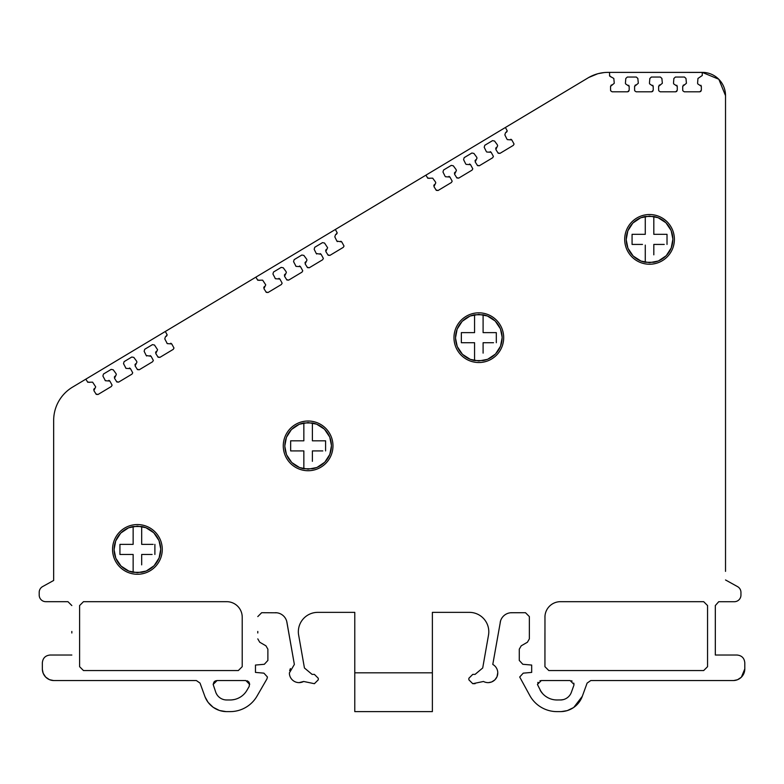 <?xml version="1.0" encoding="UTF-8"?>
<svg xmlns="http://www.w3.org/2000/svg" width="784" height="784" viewBox="0 0 784 784"><rect width="100%" height="100%" fill="white"/><g stroke="black" fill="none" stroke-linecap="round" stroke-linejoin="round"><path stroke-width="1.18" d="M488.579 682.619L491.539 681.992M491.784 681.894L494.743 679.973M494.929 679.787L496.919 676.906M497.036 676.641L497.771 672.721M42.601 586.589L53.665 580.464L53.665 420.42L53.665 580.464L42.601 586.589A6.605 6.605 0 0 0 39.2 592.371L39.2 595.076L39.2 592.371M45.805 601.681L67.953 601.681L71.834 605.562L67.953 601.681L45.805 601.681A6.605 6.605 0 0 1 39.2 595.076M71.834 632.992L71.834 631.443M50.107 655.032L71.834 655.032L50.107 655.032C45.403 655.502 42.816 658.09 42.346 662.794L42.346 668.919L42.346 662.794M42.356 669.418L43.14 673.133M43.238 673.378L45.58 676.964M45.756 677.151L49.284 679.561M49.539 679.669L53.567 680.551M42.346 668.919A11.642 11.642 0 0 0 53.988 680.561L196.392 680.561L200.038 683.109L204.84 696.3A23.275 23.275 0 0 0 226.713 711.617L230.153 711.617L226.713 711.617M205.134 697.064L207.985 702.16M208.25 702.513L213.013 707.158M213.366 707.403L219.275 710.402M219.716 710.539L226.017 711.607M245.666 707.462L246.47 706.982M257.025 696.094L266.923 678.954L257.025 696.094A31.037 31.037 0 0 1 230.153 711.617M265.943 645.82L259.729 642.233L257.789 638.872L259.729 642.233L265.943 645.82L267.883 649.181L267.883 660.422L264.335 664.283L255.466 665.057L255.466 672.407L263.904 673.152L267.442 677.013L266.923 678.954M257.789 631.443L257.789 632.992M261.67 612.706L257.789 616.587L261.67 612.706L276.919 612.794M278.536 613.117L279.329 613.362M282.377 614.979L282.946 615.43M286.728 621.389L294.363 664.45L286.934 622.329A11.652 11.652 0 0 0 275.458 612.706M290.413 668.566L289.649 670.673M314.394 674.387L312.081 674.387L304.437 667.978L312.081 674.387L314.394 674.387L318.275 678.268L318.275 679.816L314.394 683.697L303.663 681.472L299.076 682.629M304.437 667.978L298.528 634.393M298.645 635.148A19.414 19.414 0 0 1 317.775 612.363L354.78 612.363L354.78 630.522M432.376 630.522L432.376 612.363L469.381 612.363A19.414 19.414 0 0 1 488.501 635.148L482.709 667.978L475.075 674.387L472.752 674.387L475.075 674.387L482.709 667.978L488.501 635.148M500.555 620.908L492.783 664.45A9.702 9.702 0 0 1 496.586 677.582A9.702 9.702 0 0 1 483.493 681.472L472.752 683.697L468.871 679.816L468.871 678.268L472.752 674.387M501.152 619.38L501.535 618.645M503.651 615.92L504.2 615.43M510.727 612.745L525.476 612.706L529.357 616.587L529.357 631.443M529.357 632.992L529.357 638.872L527.416 642.233L521.213 645.82L527.416 642.233L529.357 638.872L529.357 616.587L525.476 612.706L511.687 612.706A11.652 11.652 0 0 0 500.212 622.329M519.704 677.013L530.121 696.094L519.704 677.013L523.242 673.152L531.679 672.407L531.679 665.057L522.81 664.283L519.273 660.422L519.273 649.181L521.213 645.82M541.479 707.462L542.293 707.913M557.003 711.617L560.433 711.617L557.003 711.617A31.037 31.037 0 0 1 530.121 696.094M561.256 711.607L567.018 710.667M567.43 710.539L573.427 707.648M573.79 707.403L582.306 696.3L587.108 683.109L590.754 680.561L733.158 680.561A11.642 11.642 0 0 0 744.8 668.919L741.39 677.151M733.657 680.551L737.372 679.767M737.617 679.669L741.203 677.327M744.8 662.794L744.8 668.919L744.8 662.794C744.339 658.09 741.752 655.502 737.038 655.032L715.322 655.032L715.322 632.992M715.322 631.443L715.322 605.562L715.322 655.032L737.038 655.032M715.322 605.562L718.722 601.71L734.343 601.71L718.722 601.71L715.322 605.562M737.548 586.618L725.523 579.964L737.548 586.618A6.605 6.605 0 0 1 740.949 592.4L740.949 595.105A6.605 6.605 0 0 1 734.343 601.71M707.56 632.992L707.56 666.674L703.679 670.555L548.82 670.555L544.939 666.674L544.939 632.992M544.939 617.204A15.523 15.523 0 0 1 560.119 601.681L703.679 601.681L707.56 605.562L707.56 666.674L703.679 670.555L548.82 670.555L544.939 666.674L544.968 616.204M560.119 601.681L703.679 601.681L707.56 605.562L707.56 631.443M242.217 632.992L242.217 666.674L238.336 670.555L83.476 670.555L79.596 666.674L79.596 632.992M79.596 631.443L79.596 605.562L83.476 601.681L227.027 601.681A15.523 15.523 0 0 1 242.217 617.204L242.217 666.674L238.336 670.555L83.476 670.555L79.596 666.674L79.596 605.562L83.476 601.681L227.027 601.681M232.044 602.631L232.652 602.867M242.187 616.371L242.217 617.204M247.176 680.796L247.803 681.09L247.176 680.796M248.587 681.698L249.008 682.198M249.488 683.109L249.204 686.382L249.488 683.109M235.817 699.132L234.818 699.406M231.662 699.916L234.22 699.544M216.198 693.321L217.099 694.898M573.78 683.168L573.917 683.697M573.927 685.147L571.369 692.321A11.642 11.642 0 0 1 560.433 699.975L563.314 699.612M561.52 699.926L557.003 699.975A19.394 19.394 0 0 1 540.196 690.283L542.616 693.595M541.009 691.557L537.432 684.442L541.313 680.561L570.115 680.561L573.996 684.442L573.751 683.109M633.835 220.118L632.561 221.225M666.204 220.941L664.175 219.285M725.523 280.015L725.523 95.658L718.879 79.37M718.703 79.204L702.248 72.383L607.992 72.383L703.787 72.412A23.275 23.275 0 0 1 725.523 95.658L725.523 571.379M604.062 72.579L598.28 73.618M597.633 73.794L588.804 77.459M85.819 379.162L165.336 331.475L167.178 334.935L165.375 336.885L164.787 338.894L167.276 343.617L171.735 343.921L173.989 348.047L173.235 349.37L159.907 357.367L158.143 357.249L155.761 353.515L157.584 349.742L154.497 345.038L152.459 344.637L144.726 349.272L144.138 351.281L146.216 355.495L151.087 356.299L153.341 360.434L152.586 361.757L139.258 369.754L137.494 369.627L135.113 365.903L136.935 362.13L136.632 361.218L133.848 357.426L131.81 357.014L124.107 361.64L123.519 363.639L126.008 368.372L130.467 368.666L132.721 372.802L131.967 374.125L118.639 382.122L116.875 381.994L114.503 378.27L116.316 374.497L116.012 373.586L113.229 369.793L111.191 369.382L103.488 374.007L102.9 376.006L105.399 380.74L109.848 381.034L112.102 385.169L111.348 386.492L98.02 394.489L96.256 394.362L93.884 390.628L95.697 386.865L92.61 382.161L87.759 382.259L85.819 379.162L72.51 387.149A38.798 38.798 0 0 0 53.665 420.42M58.702 401.3L58.183 402.27M665.244 220.118L662.627 218.246M625.857 231.848L625.603 232.691M624.691 239.639L624.711 240.433M625.808 246.754L626.132 247.715M634.511 259.171L635.216 259.69M641.449 262.885L642.204 263.13M648.28 264.198L649.544 264.237A24.853 24.853 0 0 1 624.691 239.375A24.853 24.853 0 0 1 649.544 214.522L647.682 214.591M642.88 215.433L641.851 215.747M635.922 218.589L634.922 219.285M317.775 612.363L354.78 612.363L354.78 711.617L432.376 711.617L432.376 612.363M468.871 679.816L468.871 678.268M475.075 683.697L472.752 683.697M519.273 660.422L519.273 649.181M523.242 673.152L531.679 672.407L531.679 665.057L522.81 664.283M560.433 711.617A23.275 23.275 0 0 0 582.306 696.3L587.108 683.109L590.754 680.561L733.158 680.561M740.949 592.4L740.949 595.105M702.248 72.383L702.268 75.499L697.956 78.459L697.584 83.143M684.275 91.797L682.825 90.777L684.275 91.797L699.818 91.797L701.357 90.258L701.337 86.338L697.672 83.8M682.727 90.268L682.707 86.367L686.421 83.271M686.412 83.124L685.971 78.439L684.442 77.048L675.416 77.048L673.877 78.459L673.505 83.143M660.187 91.797L658.746 90.787L660.187 91.797L675.739 91.797L677.278 90.258L677.258 86.348L673.593 83.8M658.648 90.268L658.629 86.367L662.343 83.271M662.333 83.124L661.892 78.439L660.363 77.048L651.377 77.048L649.838 78.459L649.456 83.153M636.147 91.797L634.697 90.787L636.147 91.797L651.7 91.797L653.239 90.258L653.209 86.348L649.544 83.8M634.609 90.268L634.579 86.367L638.303 83.271M638.294 83.133L637.853 78.449L636.314 77.048L627.337 77.048L625.799 78.469L625.416 83.153M612.108 91.797L610.658 90.787L612.108 91.797L627.651 91.797L629.199 90.258L629.17 86.348L625.505 83.8M610.569 90.268L610.54 86.367L614.254 83.271M614.254 83.133L613.813 78.449L609.599 76.038L609.521 72.393M607.992 72.383A38.798 38.798 0 0 0 588.029 77.91L505.415 127.478L507.248 130.938L505.445 132.888L504.857 134.897L506.944 139.111M514.059 144.06L513.314 145.373L514.059 144.06L511.805 139.924L507.356 139.621M513.314 145.373L499.976 153.37L498.212 153.252L495.841 149.519L497.654 145.746L497.36 144.834L494.567 141.042L492.538 140.64L484.796 145.275L484.208 147.284L486.296 151.498M493.41 156.437L492.666 157.76L493.41 156.437L491.156 152.302L486.707 152.008M492.666 157.76L479.328 165.757L477.564 165.63L475.192 161.906L477.005 158.133L476.711 157.221L473.918 153.429L471.89 153.017L464.177 157.643L463.589 159.642L465.676 163.856M472.791 168.805L472.046 170.128L472.791 168.805L470.537 164.669L466.088 164.375M472.046 170.128L458.709 178.125L456.945 177.997L454.573 174.273L456.386 170.5L456.092 169.589L453.299 165.796L451.27 165.385L443.568 170.01L442.98 172.01L445.057 176.224M452.172 181.173L451.427 182.496L452.172 181.173L449.918 177.037L445.469 176.743M451.427 182.496L438.089 190.492L436.325 190.365L433.954 186.631L435.767 182.868L435.473 181.957L432.68 178.164L427.829 178.262L425.898 175.175L505.415 127.478M335.376 229.477L337.218 232.936L335.415 234.886L334.827 236.895L336.904 241.109L341.765 241.923L344.019 246.058L343.274 247.372L329.937 255.368L328.173 255.251L325.801 251.517L327.624 247.744L324.537 243.04L322.498 242.638L314.766 247.274L314.168 249.283L316.256 253.497L321.117 254.3L323.371 258.436L322.626 259.759L309.288 267.756L307.524 267.628L305.152 263.904L306.965 260.131L306.671 259.22L303.878 255.427L301.85 255.016L294.147 259.641L293.559 261.64L296.048 266.374L300.497 266.668L302.751 270.803L302.007 272.126L288.669 280.123L286.905 279.996L284.533 276.272L286.356 272.499L286.052 271.587L283.269 267.795L281.231 267.383L273.528 272.009L272.94 274.008L275.429 278.741L279.888 279.035L282.142 283.171L281.387 284.494L268.059 292.491L266.295 292.363L263.914 288.63L265.737 284.866L262.65 280.162L257.799 280.26L255.858 277.164L425.898 175.175M337.316 241.619L336.904 241.109M316.667 254.006L316.256 253.497M296.048 266.374L295.637 265.854M275.429 278.741L275.017 278.222M165.336 331.475L255.858 277.164M167.276 343.617L166.874 343.108M146.628 356.005L146.216 355.495M126.008 368.372L125.607 367.853M105.399 380.74L104.987 380.22M84.496 379.956L72.51 387.149M53.988 680.561L196.392 680.561L200.038 683.109L204.84 696.3M264.335 664.283L255.466 665.057L255.466 672.407L263.904 673.152M267.883 649.181L267.883 660.422M314.394 683.697L303.663 681.472A9.702 9.702 0 0 1 289.374 672.927L294.363 664.45M318.275 678.268L318.275 679.816M650.759 214.551L649.544 214.522A24.853 24.853 0 0 1 674.397 239.375A24.853 24.853 0 0 1 649.544 264.237L651.23 264.179M477.975 362.522L478.828 362.531A24.853 24.853 0 0 1 453.975 337.679A24.853 24.853 0 0 1 478.828 312.826A24.853 24.853 0 0 1 503.691 337.679A24.853 24.853 0 0 1 478.828 362.531L479.788 362.512M307.259 470.714L308.122 470.723A24.853 24.853 0 0 1 283.269 445.871A24.853 24.853 0 0 1 308.122 421.018A24.853 24.853 0 0 1 332.975 445.871A24.853 24.853 0 0 1 308.122 470.723L309.072 470.704M136.553 574.251L137.406 574.27A24.853 24.853 0 0 1 112.553 549.408A24.853 24.853 0 0 1 137.406 524.555A24.853 24.853 0 0 1 162.268 549.408A24.853 24.853 0 0 1 137.406 574.27L138.366 574.251M246.137 691.557L246.95 690.283A19.394 19.394 0 0 1 230.153 699.975L226.713 699.975A11.642 11.642 0 0 1 215.776 692.321L213.16 684.442L217.041 680.561L245.843 680.561L249.724 684.442M246.95 690.283L249.204 686.382M138.268 524.574L136.455 524.574M112.563 548.888L112.553 549.408M308.984 421.028L307.171 421.037M283.269 445.351L283.269 445.871M479.69 312.836L477.877 312.845M453.985 337.159L453.975 337.679M541.313 680.561L539.941 680.806M538.079 682.296L537.736 682.913M217.041 680.561L215.512 680.875M215.051 681.1L214.277 681.717M213.924 682.119L213.16 684.442M432.376 672.819L354.78 672.819M219.059 697.103L220.039 697.878M222.734 699.279L223.293 699.465M225.625 699.926L226.713 699.975M238.405 698.132L239.845 697.378M243.383 694.761L243.932 694.232M572.075 681.09L571.448 680.796M545.929 696.506L547.301 697.378M551.328 699.132L552.063 699.338M555.484 699.916L557.003 699.975M566.048 698.534L567.106 697.878M570.948 693.321L571.369 692.321M166.433 336.258L167.178 334.935M87.406 381.847L89.523 382.376M94.403 388.511L93.698 389.462M95.913 393.97L98.02 394.489M111.348 386.492L112.102 385.169M109.848 381.034L108.898 380.338M115.023 376.144L114.317 377.094M116.522 381.602L118.639 382.122M131.967 374.125L132.721 372.802M130.467 368.666L129.517 367.97M135.642 363.776L134.936 364.727M137.141 369.235L139.258 369.754M152.586 361.757L153.341 360.434M151.087 356.299L150.136 355.603M156.29 351.389L155.585 352.349M157.79 356.847L159.907 357.367M173.235 349.37L173.989 348.047M171.735 343.921L170.785 343.225M336.463 234.259L337.218 232.936M257.436 279.849L259.563 280.378M264.443 286.513L263.738 287.463M265.943 291.971L268.059 292.491M281.387 284.494L282.142 283.171M279.888 279.035L278.937 278.34M285.062 274.145L284.357 275.096M286.562 279.604L288.669 280.123M302.007 272.126L302.751 270.803M300.497 266.668L299.557 265.972M305.682 261.778L304.976 262.728M307.181 267.236L309.288 267.756M322.626 259.759L323.371 258.436M321.117 254.3L320.176 253.604M326.33 249.39L325.625 250.351M327.83 254.849L329.937 255.368M343.274 247.372L344.019 246.058M341.765 241.923L340.824 241.227M506.503 132.261L507.248 130.938M427.476 177.85L429.593 178.389M434.483 184.514L433.777 185.465M435.982 189.973L438.089 190.492M449.918 177.037L448.977 176.341M455.092 172.147L454.397 173.097M456.602 177.605L458.709 178.125M470.537 164.669L469.596 163.974M475.712 159.779L475.006 160.73M477.221 165.238L479.328 165.757M491.156 152.302L490.206 151.606M496.36 147.402L495.664 148.352M497.869 152.851L499.976 153.37M511.805 139.924L510.854 139.229M609.501 75.499L611.05 77.048M612.079 84.819L610.991 85.27M627.651 91.797L628.748 91.346M629.17 86.348L628.719 85.26M636.128 84.819L635.03 85.27M651.7 91.797L652.788 91.346M653.209 86.348L652.758 85.26M660.167 84.809L659.07 85.27M675.739 91.797L676.827 91.346M677.258 86.348L676.798 85.26M684.246 84.809L683.148 85.27M699.818 91.797L700.906 91.346M701.337 86.338L700.876 85.26M658.119 261.043L649.544 262.679L641.067 261.082M640.969 261.043L633.384 256.162M633.07 255.858L628.062 248.401M627.876 247.96L626.249 239.904M645.271 249.802L645.271 262.287A23.304 23.304 0 0 1 626.24 239.375L627.837 230.898M627.876 230.8L632.757 223.215M633.07 222.901L640.518 217.893M640.969 217.717L649.544 216.08L658.021 217.678M658.119 217.717L665.704 222.597M666.018 222.901L671.026 230.359M671.212 230.8L672.839 238.855M645.271 223.93L645.271 216.472L653.817 216.472A23.304 23.304 0 0 1 672.848 239.375L671.251 247.862M671.212 247.96L666.331 255.545M666.018 255.858L658.56 260.866M663.146 260.18L663.872 259.69M668.968 254.878L669.458 254.261M672.603 248.655L672.956 247.715M673.701 233.544L673.485 232.691M670.663 226.272L670.232 225.616M658.246 216.1L657.237 215.747M645.271 245.098L645.271 262.287L653.817 262.287A23.304 23.304 0 0 0 672.848 239.375M653.817 228.957L653.817 216.472L653.817 234.328L667.017 234.328L667.017 244.432L667.017 234.328L665.332 234.328M664.234 244.432L653.817 244.432L653.817 248.41M663.303 244.432L657.639 244.432M654.611 244.432L653.817 244.432L653.817 254.829M663.519 234.328L657.766 234.328M656.61 234.328L653.817 234.328L653.817 233.661M644.468 234.328L645.271 234.328L645.271 230.339M645.271 228.83L645.271 225.047M633.756 244.432L632.071 244.432L632.071 234.328L634.854 234.328M635.785 234.328L641.449 234.328M626.24 239.375A23.304 23.304 0 0 1 645.271 216.472L645.271 234.328L632.071 234.328L632.071 244.432L642.478 244.432M641.322 244.432L635.569 244.432M653.817 249.929L653.817 253.712M487.413 359.346L478.828 360.983L470.351 359.386M470.253 359.346L462.668 354.466M462.354 354.152L457.346 346.695M457.17 346.254L455.533 338.208M455.533 337.679L457.131 329.202M457.17 329.104L462.05 321.518M462.354 321.205L469.812 316.197M470.253 316.011L478.828 314.374L487.305 315.972M487.413 316.011L494.998 320.891M495.312 321.205L500.319 328.653M500.496 329.104L502.132 337.149M474.565 322.224L474.565 314.766L483.101 314.766A23.304 23.304 0 0 1 502.132 337.679L500.535 346.156M500.496 346.254L495.615 353.839M495.312 354.152L487.854 359.16M503.681 338.198L503.691 337.679M474.565 348.106L474.565 360.581L483.101 360.581A23.304 23.304 0 0 0 502.132 337.679M483.101 327.251L483.101 314.766L483.101 332.632L496.311 332.632L496.311 342.726L496.311 332.632L494.616 332.632M493.528 342.726L483.101 342.726L483.101 346.714M492.597 342.726L486.933 342.726M483.904 342.726L483.101 342.726L483.101 353.123M492.803 332.632L487.06 332.632M485.894 332.632L483.101 332.632L483.101 331.965M473.761 332.632L474.565 332.632L474.565 328.643M474.565 327.134L474.565 323.351M463.05 342.726L461.355 342.726L461.355 332.632L464.138 332.632M465.069 332.632L470.733 332.632M474.565 343.392L474.565 342.726L471.772 342.726M470.606 342.726L464.863 342.726M483.101 348.223L483.101 352.006M474.565 342.726L461.355 342.726L461.355 332.632L474.565 332.632L474.565 314.766A23.304 23.304 0 0 0 474.565 360.581L474.565 342.726M316.697 467.538L308.122 469.175L299.645 467.578M299.547 467.538L291.962 462.658M291.648 462.344L286.64 454.887M286.454 454.446L284.827 446.4M284.817 445.871L286.415 437.394M286.454 437.296L291.334 429.71M291.648 429.397L299.106 424.389M299.547 424.203L308.122 422.566L316.599 424.164M316.697 424.203L324.282 429.083M324.596 429.397L329.603 436.855M329.79 437.296L331.416 445.341M303.849 430.426L303.849 422.968L312.395 422.968A23.304 23.304 0 0 1 331.426 445.871L329.829 454.348M329.79 454.446L324.909 462.031M324.596 462.344L317.138 467.352M332.975 446.39L332.975 445.871M303.849 456.298L303.849 468.773L312.395 468.773A23.304 23.304 0 0 0 331.426 445.871M312.395 435.443L312.395 422.968L312.395 440.824L325.595 440.824L325.595 450.918L325.595 440.824L323.91 440.824M322.812 450.918L312.395 450.918L312.395 454.906M321.881 450.918L316.217 450.918M313.188 450.918L312.395 450.918L312.395 461.315M322.097 440.824L316.344 440.824M315.188 440.824L312.395 440.824L312.395 440.157M303.055 440.824L303.849 440.824L303.849 436.835M303.849 435.326L303.849 431.543M292.334 450.918L290.648 450.918L290.648 440.824L293.432 440.824M294.363 440.824L300.027 440.824M303.849 451.584L303.849 450.918L301.056 450.918M299.9 450.918L294.147 450.918M312.395 456.415L312.395 460.198M303.849 450.918L290.648 450.918L290.648 440.824L303.849 440.824L303.849 422.968A23.304 23.304 0 0 0 303.849 468.773L303.849 450.918M145.991 571.075L137.406 572.712L128.929 571.115M128.831 571.075L121.246 566.195M120.932 565.891L115.924 558.433M115.748 557.992L114.111 549.937M114.111 549.408L115.709 540.931M115.748 540.833L120.628 533.247M120.932 532.934L128.39 527.926M128.831 527.75L137.406 526.113L145.883 527.71M145.991 527.75L153.576 532.63M153.889 532.934L158.897 540.392M159.074 540.833L160.71 548.888M160.71 549.408L159.113 557.894M159.074 557.992L154.193 565.578M153.889 565.891L146.432 570.899M162.259 549.937L162.268 549.408M133.143 559.835L133.143 572.32L141.679 572.32A23.304 23.304 0 0 0 141.679 526.505L133.143 526.505L133.143 533.963M141.679 538.99L141.679 526.505L141.679 544.361L153.194 544.361M141.679 543.694L141.679 544.361L144.472 544.361M151.381 544.361L145.638 544.361M154.889 544.361L154.889 554.464L154.889 544.361M152.106 554.464L141.679 554.464L141.679 558.443M151.175 554.464L145.51 554.464M142.482 554.464L141.679 554.464L141.679 564.862M132.339 544.361L133.143 544.361L133.143 540.372M133.143 538.863L133.143 535.08M121.628 554.464L119.932 554.464L119.932 544.361L122.716 544.361M123.647 544.361L129.311 544.361M133.143 555.131L133.143 554.464L130.35 554.464M129.184 554.464L123.441 554.464M141.679 559.962L141.679 563.735M133.143 554.464L119.932 554.464L119.932 544.361L133.143 544.361L133.143 526.505A23.304 23.304 0 0 0 133.143 572.32L133.143 554.464"/></g></svg>
